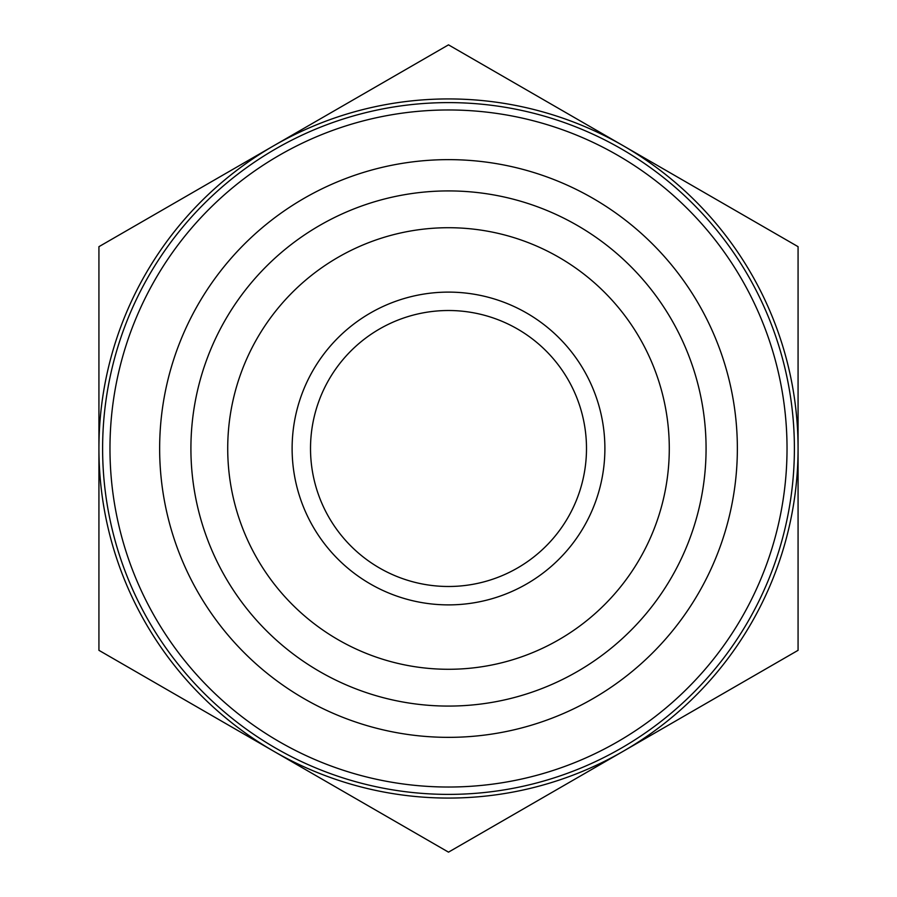 <?xml version="1.0" encoding="UTF-8"?>
<svg xmlns="http://www.w3.org/2000/svg" width="897" height="897" viewBox="0 0 897 897"><rect width="100%" height="100%" fill="white"/><g stroke="black" fill="none" stroke-linecap="round" stroke-linejoin="round"><path stroke-width="1.35" d="M275.558 748.053A345.894 345.894 0 0 0 794.394 448.5A345.894 345.894 0 0 0 275.558 148.947A345.894 345.894 0 0 0 275.558 748.053M787.028 448.5A338.528 338.528 0 0 1 279.236 741.673A338.528 338.528 0 0 1 279.236 155.327A338.528 338.528 0 0 1 787.028 448.5M706.074 448.5A257.574 257.574 0 0 0 319.713 225.427A257.574 257.574 0 0 0 319.713 671.573A257.574 257.574 0 0 0 706.074 448.5M301.672 767.372L326.957 781.971M220.483 720.504L245.756 735.103M298.566 765.578L277.274 753.289M595.328 129.628L570.043 115.029M676.517 176.496L651.244 161.897M598.434 131.422L619.726 143.711M798.072 650.325L623.28 751.238A349.572 349.572 0 0 0 798.072 448.5L798.072 650.325M448.5 852.15L273.72 751.238A349.572 349.572 0 0 0 623.28 751.238L448.5 852.15M98.928 650.325L98.928 448.5A349.572 349.572 0 0 0 273.72 751.238L98.928 650.325M98.928 448.5L98.928 246.675L273.72 145.763A349.572 349.572 0 0 0 98.928 448.5M273.72 145.763L448.5 44.85L623.28 145.763A349.572 349.572 0 0 0 273.72 145.763M623.28 145.763L798.072 246.675L798.072 448.5A349.572 349.572 0 0 0 623.28 145.763M586.492 448.5A137.992 137.992 0 0 1 379.509 568.003A137.992 137.992 0 0 1 379.509 328.997A137.992 137.992 0 0 1 586.492 448.5M604.892 448.5A156.392 156.392 0 0 0 370.304 313.064A156.392 156.392 0 0 0 370.304 583.936A156.392 156.392 0 0 0 604.892 448.5M669.285 448.5A220.785 220.785 0 0 1 338.113 639.707A220.785 220.785 0 0 1 338.113 257.293A220.785 220.785 0 0 1 669.285 448.5M530.643 171.562A288.856 288.856 0 0 0 167.604 515.831A288.856 288.856 0 0 0 647.264 658.095A288.856 288.856 0 0 0 530.643 171.562"/></g></svg>
